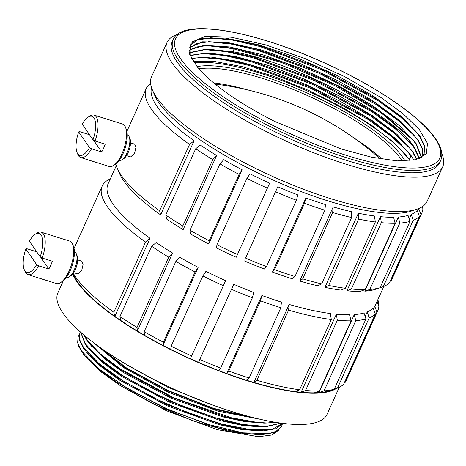 <?xml version="1.0" encoding="UTF-8"?>
<svg xmlns="http://www.w3.org/2000/svg" width="466" height="466" viewBox="0 0 466 466"><rect width="100%" height="100%" fill="white"/><g stroke="black" fill="none" stroke-linecap="round" stroke-linejoin="round"><path stroke-width="0.7" d="M151.666 246.275L156.215 242.559A146.761 39.767 24.3 0 0 172.589 253.021L168.733 257.18A151.211 40.973 -155.7 0 1 151.666 246.275L119.954 316.507L120.979 320.596A146.761 39.767 -155.7 0 1 114.828 316.332L113.809 312.243A151.211 40.973 24.3 0 1 73.296 273.257M116.296 165.657L108.025 183.977A146.761 39.767 24.3 0 0 112.988 204.026A146.761 39.767 24.3 0 0 150.064 238.295L114.828 316.332A146.761 39.767 -155.7 0 1 73.593 274.655L73.11 273.519M345.236 382.33A151.211 40.973 24.3 0 0 346.122 380.734L377.833 310.502A151.211 40.973 -155.7 0 1 376.947 312.098L345.236 382.33L344.386 382.621M337.471 388.114A151.211 40.973 24.3 0 0 343.652 384.252L375.363 314.02A151.211 40.973 -155.7 0 1 369.183 317.888L337.471 388.114L334.262 389.186M332.002 389.937A146.761 39.767 -155.7 0 1 328.786 391.026L334.25 389.203A151.211 40.973 24.3 0 1 324.062 390.863L319.024 392.622A146.761 39.767 -155.7 0 1 314.323 392.832L319.35 391.067A151.211 40.973 24.3 0 1 305.591 390.444L301.135 392.244A146.761 39.767 -155.7 0 1 295.147 391.562L299.591 389.757A151.211 40.973 24.3 0 1 256.882 380.332L253.918 382.481A146.761 39.767 -155.7 0 1 246.188 380.139L249.153 377.99A151.211 40.973 24.3 0 1 228.783 371.076L226.657 373.522A146.761 39.767 -155.7 0 1 218.542 370.487L220.668 368.047A151.211 40.973 24.3 0 1 199.78 359.531L198.51 362.327A146.761 39.767 -155.7 0 1 190.373 358.738L191.648 355.937A151.211 40.973 24.3 0 1 171.156 346.186L170.719 349.389A146.761 39.767 -155.7 0 1 162.914 345.399L163.35 342.19A151.211 40.973 24.3 0 1 144.157 331.635L144.495 335.275A146.761 39.767 -155.7 0 1 137.359 331.052L137.021 327.412A151.211 40.973 24.3 0 1 119.954 316.507M328.786 391.026A146.761 39.767 -155.7 0 1 319.024 392.622L354.259 314.591A146.761 39.767 24.3 0 0 364.022 312.989L365.961 318.971L334.25 389.203M314.323 392.832A146.761 39.767 -155.7 0 1 301.135 392.244L336.37 314.212A146.761 39.767 24.3 0 0 349.552 314.8L351.061 320.835L319.35 391.067M295.147 391.562A146.761 39.767 -155.7 0 1 253.918 382.481L289.153 304.444A146.761 39.767 24.3 0 0 330.382 313.525L331.303 319.525L299.591 389.757M246.188 380.139A146.761 39.767 -155.7 0 1 226.657 373.522L261.892 295.485A146.761 39.767 24.3 0 0 281.423 302.108L280.858 307.758L249.153 377.99M218.542 370.487A146.761 39.767 -155.7 0 1 198.51 362.327L233.746 284.295A146.761 39.767 24.3 0 0 253.778 292.456L252.38 297.815L220.668 368.047M190.373 358.738A146.761 39.767 -155.7 0 1 170.719 349.389M198.149 267.362L195.062 271.963A151.211 40.973 -155.7 0 1 175.863 261.403L179.725 257.238A146.761 39.767 24.3 0 0 198.149 267.362L162.914 345.399A146.761 39.767 -155.7 0 1 144.495 335.275M172.589 253.021L137.359 331.052A146.761 39.767 -155.7 0 1 120.979 320.596M336.359 388.487A147.652 40.006 -155.7 0 1 206.951 366.142A147.652 40.006 -155.7 0 1 76.972 281.814A147.652 40.006 -155.7 0 1 72.667 274.078M339.248 387.322L327.027 414.385A147.652 40.006 -155.7 0 1 204.428 401.96A147.652 40.006 -155.7 0 1 62.881 313.03A147.652 40.006 -155.7 0 1 57.883 292.864L63.364 280.73M279.006 429.967L271.789 435.034L258.414 436.706L217.226 429.646L166.362 410.721L119.302 385.015L100.487 371.46L84.404 355.622L78.003 345.271L78.067 336.79M79.051 335.159L78.067 336.784L77.647 342.9L81.142 350.531L99.194 369.113L129.49 389.663L167.434 409.02L207.265 424.194L242.943 432.844L269.045 433.613L277.188 430.945L281.61 426.343L282.198 424.532M119.302 385.015L154.246 404.5L192.941 420.839L229.499 431.493L258.974 434.784M282.891 423.361L271.952 429.501L250.947 429.763L222.212 424.136L188.957 413.278L154.887 398.424L123.793 381.264L99.153 363.73L83.705 347.811L79.529 339.487L79.826 332.887L79.325 339.941L83.501 348.259L88.284 354.259L101.116 366.701L119.5 380.099L167.48 405.956L219.072 424.631L241.732 429.524L260.744 430.881M281.231 423.145L265.201 426.908L246.229 425.487L222.859 420.443L169.641 401.168L120.135 374.483L101.169 360.661L87.928 347.817L90.043 350.356L102.875 362.798L121.259 376.196L169.24 402.053L220.832 420.734L243.497 425.621L262.515 426.984M90.783 345.195L104.634 358.896L123.018 372.293L170.999 398.15L222.597 416.831L245.256 421.718L265.282 423.035M280.806 423.087L266.074 426.437L243.182 424.509L214.389 417.507L182.532 406.148L150.763 391.574L122.22 375.252L99.712 358.814L85.464 343.908L80.868 332.369M79.826 332.887L80.35 331.914M87.928 347.817L85.261 344.357L80.688 332.217M86.169 351.725L99.374 364.534L118.277 378.322L167.62 404.954L220.913 424.293L244.382 429.378L263.436 430.811L276.221 428.685L282.938 423.367M281.61 426.343L274.73 432.483L261.671 434.714L242.699 433.287L219.329 428.242L166.112 408.973L116.611 382.289L97.65 368.466L84.404 355.622M273.746 421.998L255.362 422.05L231.177 417.717L173.637 397.719L119.704 368.548L99.934 353.577L87.229 340.005L84.503 335.485M83.828 334.914L87.026 340.46L89.688 343.914L102.928 356.752L121.894 370.581L171.395 397.265L224.618 416.54L247.988 421.584L266.96 423.006L274.969 422.208M94.283 343.209L124.498 367.225L168.267 391.137L216.067 409.649L257.459 418.654M253.854 417.781L213.673 408.385L168.226 390.572L126.455 367.907L96.59 344.916M93.829 342.865L123.362 367.458L168.5 392.314L217.983 411.128L259.475 419.126M127.177 364.901L167.987 387.351L212.805 405.088M442.7 166.84A151.211 40.973 24.3 0 1 317.148 154.118A151.211 40.973 24.3 0 1 172.187 63.044A151.211 40.973 -155.7 0 1 167.073 42.389L151.537 76.803A151.211 40.973 24.3 0 0 152.359 89.827L154.63 95.181A146.761 39.767 24.3 0 0 158.79 102.578A146.761 39.767 24.3 0 0 280.282 183.161A146.761 39.767 24.3 0 0 411.332 211.086L416.843 209.246A151.211 40.973 24.3 0 0 427.165 201.254L442.7 166.84A151.211 40.973 24.3 0 0 441.82 153.681M151.572 87.748A146.761 39.767 24.3 0 0 157.03 106.481A146.761 39.767 24.3 0 0 194.101 140.755L160.63 214.884L159.611 210.801A151.211 40.973 24.3 0 1 117.129 167.865A151.211 40.973 24.3 0 1 115.813 163.991M117.129 167.865L119.395 173.212A146.761 39.767 24.3 0 0 123.554 180.616A146.761 39.767 24.3 0 0 160.63 214.884M223.354 285.705A151.211 40.973 -155.7 0 1 202.867 275.954L205.955 271.358A146.761 39.767 24.3 0 0 225.608 280.701L191.648 355.937M365.158 316.496L367.231 311.9A146.761 39.767 24.3 0 0 373.144 308.183L375.363 314.02M373.47 309.04L374.722 306.261A146.761 39.767 24.3 0 0 375.544 304.77L383.815 286.45M418.928 208.465A146.761 39.767 24.3 0 1 418.765 208.716L417.513 211.5M419.406 216.48A151.211 40.973 -155.7 0 1 413.226 220.342L383.273 286.672A151.211 40.973 24.3 0 0 389.454 282.81L419.406 216.48L417.187 210.644A146.761 39.767 24.3 0 1 411.274 214.36L409.2 218.956M364.831 291.18A146.761 39.767 24.3 0 0 374.588 289.578L380.058 287.761A151.211 40.973 24.3 0 1 369.864 289.415L364.831 291.18L398.302 217.045A146.761 39.767 24.3 0 0 408.065 215.449L410.004 221.432L380.058 287.761M346.943 290.801A146.761 39.767 24.3 0 0 360.125 291.39L365.152 289.619A151.211 40.973 24.3 0 1 351.393 288.996L346.943 290.801L380.413 216.667A146.761 39.767 24.3 0 0 393.595 217.255L395.104 223.29L365.152 289.619M324.918 287.371A146.761 39.767 24.3 0 0 340.949 290.114L345.399 288.308A151.211 40.973 24.3 0 1 328.67 285.437L324.918 287.371L358.389 213.236A146.761 39.767 24.3 0 0 374.425 215.985L375.346 221.979L345.399 288.308M299.725 281.033A146.761 39.767 24.3 0 0 317.905 285.821L321.651 283.887A151.211 40.973 24.3 0 1 302.69 278.884L299.725 281.033L333.196 206.904A146.761 39.767 24.3 0 0 351.376 211.692L351.597 217.558L321.651 283.887M272.459 272.074A146.761 39.767 24.3 0 0 291.99 278.697L294.955 276.542A151.211 40.973 24.3 0 1 274.585 269.633L272.459 272.074L305.929 197.945A146.761 39.767 24.3 0 0 325.466 204.562L324.901 210.213L294.955 276.542M244.318 260.884A146.761 39.767 24.3 0 0 264.344 269.045L266.47 266.599A151.211 40.973 24.3 0 1 245.588 258.082L277.788 186.75A146.761 39.767 24.3 0 0 297.821 194.91L296.423 200.269L266.47 266.599M216.521 247.947A146.761 39.767 24.3 0 0 236.18 257.29L237.45 254.494A151.211 40.973 24.3 0 1 216.958 244.743L216.521 247.947M267.397 188.165A151.211 40.973 -155.7 0 1 246.91 178.414L249.997 173.812A146.761 39.767 24.3 0 0 269.651 183.161L237.45 254.494M242.186 169.822L239.105 174.418A151.211 40.973 -155.7 0 1 219.905 163.857L223.767 159.698A146.761 39.767 24.3 0 0 242.186 169.822L208.716 243.951L209.158 240.747A151.211 40.973 24.3 0 1 189.959 230.187L190.297 233.827A146.761 39.767 24.3 0 0 208.716 243.951M216.632 155.475L212.776 159.64A151.211 40.973 -155.7 0 1 195.708 148.736L200.258 145.019A146.761 39.767 24.3 0 0 216.632 155.475L183.161 229.61L182.829 225.969A151.211 40.973 24.3 0 1 165.762 215.065L166.781 219.148A146.761 39.767 24.3 0 0 183.161 229.61M391.044 280.887A151.211 40.973 24.3 0 0 391.929 279.285L421.876 212.956A151.211 40.973 -155.7 0 1 420.99 214.558L391.044 280.887L390.193 281.179M383.273 286.672L380.064 287.738M194.101 140.755L189.563 144.472L159.611 210.801M189.563 144.472A151.211 40.973 -155.7 0 1 146.248 88.511A151.211 40.973 -155.7 0 1 150.594 83.426M126.554 155.597L130.701 156.896L134.616 153.192L135.926 147.39L134.691 144.169L130.544 142.87M422.522 206.543L422.254 207.131M422.12 206.805L422.889 208.651A151.211 40.973 -155.7 0 1 421.876 212.956M410.004 221.432A151.211 40.973 -155.7 0 1 399.811 223.086L369.864 289.415M395.104 223.29A151.211 40.973 -155.7 0 1 381.339 222.666L351.393 288.996M375.346 221.979A151.211 40.973 -155.7 0 1 358.616 219.107L328.67 285.437M351.597 217.558A151.211 40.973 -155.7 0 1 332.637 212.554L302.69 278.884M324.901 210.213A151.211 40.973 -155.7 0 1 304.531 203.304L274.585 269.633M296.423 200.269A151.211 40.973 -155.7 0 1 275.534 191.753L245.588 258.082M246.91 178.414L216.958 244.743M239.105 174.418L209.158 240.747M219.905 163.857L189.959 230.187M195.708 148.736L165.762 215.065M212.776 159.64L182.829 225.969M127.247 134.843L127.439 134.901A13.339 5.242 107.4 0 1 129.193 136.794L129.991 138.728A11.563 4.543 107.4 0 1 128.133 152.673A11.563 4.543 107.4 0 1 123.735 158.679L121.981 159.815A13.339 5.242 107.4 0 1 119.459 160.368L119.273 160.31M129.193 136.794A13.339 5.242 107.4 0 1 127.055 152.883A13.339 5.242 107.4 0 1 121.981 159.815M93.526 140.115L101.681 151.998A22.234 8.732 -72.6 0 0 103.563 148.27A22.234 8.732 -72.6 0 0 105.205 144.192L95.058 141.012L93.008 139.806A20.457 8.033 -72.6 0 0 88.109 117.176L89.862 116.04A22.234 8.732 107.4 0 1 94.062 115.125L122.535 124.043A22.234 8.732 107.4 0 1 125.459 127.195L126.251 129.129A20.457 8.033 107.4 0 1 122.972 153.803A20.457 8.033 107.4 0 1 115.189 164.434L113.436 165.57A22.234 8.732 107.4 0 1 109.236 166.484L80.764 157.566A22.234 8.732 107.4 0 1 77.839 154.415L77.047 152.481A20.457 8.033 -72.6 0 0 89.484 147.611L91.534 148.817A22.234 8.732 107.4 0 1 80.764 157.566M125.459 127.195A22.234 8.732 107.4 0 1 121.894 154.013A22.234 8.732 107.4 0 1 113.436 165.57M94.062 115.125A22.234 8.732 107.4 0 1 95.058 141.012M88.109 117.176A20.457 8.033 -72.6 0 0 82.22 124.102L93.008 139.806M89.519 134.732L79.768 131.674L78.696 131.901A20.457 8.033 -72.6 0 0 77.047 152.481M101.681 151.998L91.534 148.817M89.484 147.611L78.696 131.901M418.765 208.716L420.99 214.558M411.274 214.36L413.226 220.342M398.302 217.045L399.811 223.086M380.413 216.667L381.339 222.666M358.389 213.236L358.616 219.107M333.196 206.904L332.637 212.554M305.929 197.945L304.531 203.304M277.788 186.75L275.534 191.753M150.064 238.295L145.52 242.011L113.809 312.243M145.52 242.011A151.211 40.973 -155.7 0 1 102.205 186.05A151.211 40.973 -155.7 0 1 110.32 178.892M73.704 272.651L77.851 273.95L81.766 270.245L83.076 264.56L81.841 261.216L77.694 259.917M377.839 299.685A151.211 40.973 -155.7 0 1 378.73 303.523L378.211 304.671M376.959 301.636L378.846 306.197A151.211 40.973 -155.7 0 1 377.833 310.502M365.961 318.971A151.211 40.973 -155.7 0 1 355.768 320.631L324.062 390.863M351.061 320.835A151.211 40.973 -155.7 0 1 337.297 320.212L305.591 390.444M331.303 319.525A151.211 40.973 -155.7 0 1 288.594 310.1L256.882 380.332M280.858 307.758A151.211 40.973 -155.7 0 1 260.494 300.85L228.783 371.076M252.38 297.815A151.211 40.973 -155.7 0 1 231.491 289.299L199.78 359.531M202.867 275.954L171.156 346.186M168.733 257.18L137.021 327.412M195.062 271.963L163.35 342.19M175.863 261.403L144.157 331.635M377.472 300.494L378.73 303.523M374.722 306.261L376.947 312.098M367.231 311.9L369.183 317.888M354.259 314.591L355.768 320.631M336.37 314.212L337.297 320.212M289.153 304.444L288.594 310.1M261.892 295.485L260.494 300.85M233.746 284.295L231.491 289.299M69.131 276.868A13.339 5.242 107.4 0 0 74.205 269.936A13.339 5.242 -72.6 0 0 76.342 253.842L77.135 255.776A11.563 4.543 -72.6 0 1 75.282 269.727A11.563 4.543 107.4 0 1 70.884 275.732L69.131 276.868A13.339 5.242 107.4 0 1 66.609 277.416L66.422 277.357M76.342 253.842A13.339 5.242 -72.6 0 0 74.589 251.955L74.397 251.896M60.586 282.617A22.234 8.732 107.4 0 0 69.044 271.066A22.234 8.732 -72.6 0 0 72.609 244.242L73.401 246.182A20.457 8.033 -72.6 0 1 70.121 270.851A20.457 8.033 107.4 0 1 62.339 281.481L60.586 282.617A22.234 8.732 107.4 0 1 56.386 283.538L27.913 274.614A22.234 8.732 107.4 0 1 24.989 271.468L24.197 269.534A20.457 8.033 107.4 0 1 25.846 248.955L26.917 248.728L36.668 251.786M72.609 244.242A22.234 8.732 -72.6 0 0 69.684 241.097L41.212 232.179A22.234 8.732 107.4 0 1 42.208 258.065L52.355 261.245A22.234 8.732 -72.6 0 1 50.712 265.323A22.234 8.732 -72.6 0 1 48.831 269.045L38.684 265.87A22.234 8.732 107.4 0 1 27.913 274.614M35.253 234.229A20.457 8.033 107.4 0 1 40.158 256.859L29.37 241.149A20.457 8.033 107.4 0 1 35.253 234.229L37.012 233.093A22.234 8.732 107.4 0 1 41.212 232.179M40.67 257.162L48.831 269.045M38.684 265.87L36.633 264.665L25.846 248.955M36.633 264.665A20.457 8.033 107.4 0 1 24.197 269.534M40.158 256.859L42.208 258.065M152.359 89.827A151.211 40.973 24.3 0 0 156.652 97.452A151.211 40.973 24.3 0 0 281.819 180.482A151.211 40.973 24.3 0 0 416.843 209.246M167.073 42.389A151.211 40.973 -155.7 0 1 177.529 34.35M173.201 39.627L172.146 41.969A146.761 39.767 -155.7 0 0 177.109 62.013A146.761 39.767 24.3 0 0 317.8 150.407A146.761 39.767 24.3 0 0 439.665 162.756L440.72 160.415C443.195 154.462 441.512 147.285 435.663 138.874C420.821 116.663 375.52 85.831 324.412 62.846C253.021 30.331 181.728 17.679 173.201 39.627A146.761 39.767 24.3 0 0 178.163 59.671A146.761 39.767 24.3 0 0 318.861 148.066A146.761 39.767 24.3 0 0 440.72 160.415M380.635 97.301L403.119 113.78L419.249 129.449L427.491 143.347L426.378 153.704L416.01 159.704L397.248 160.898L371.542 157.199L340.99 148.928L274.806 121.48A128.971 34.944 24.3 0 1 207.591 77.56L197.392 67.069L189.481 54.015L190.99 42.377L205.355 36.336L231.148 37.193L265.585 44.852L304.875 58.5L344.694 76.645L380.635 97.301L403.311 114.001L419.412 129.647M424.037 154.13L424.357 146.219L419.691 136.486L415.765 131.296L400.032 115.923L377.757 99.491L320.206 68.007L258.98 45.4L232.348 39.488L210.947 37.798L197.101 40.099L189.866 45.965M189.231 48.12L196.669 43.524L209.193 41.701L230.443 43.367L256.982 49.239L317.981 71.694L375.683 103.184L398.098 119.68L414 135.187L417.926 140.388L422.225 148.823L422.889 155.97M189.091 50.404L196.442 46.984L207.446 45.604L235.406 48.452L283.811 62.333L336.05 85.161L381.858 112.51L412.224 139.072L416.167 144.291L421.322 157.613M413.243 140.324L381.613 113.255L334.815 85.604L281.837 62.607L232.831 48.615L207.143 45.674M415.008 136.427L398.838 121.02L376.435 104.652L319.152 73.296L258.024 50.386L231.049 44.06L208.908 41.771M416.767 132.519L400.597 117.117L378.194 100.749L320.911 69.393L259.789 46.483L232.814 40.158L210.673 37.868M421.526 157.432L416.371 143.843L399.449 125.616L372.357 105.479L338.205 85.715L300.314 68.193L262.894 54.842L229.662 46.944L204.19 45.33L189.085 50.13M191.59 58.576L202.017 57.312L223.424 58.978L250.05 64.873L311.294 87.468L368.88 118.952L391.178 135.39L406.935 150.774L410.884 155.994L409.323 159.448L394.58 143.155L371.507 125.22L342.073 107.163L308.76 90.474L274.41 76.564L241.941 66.597L214.069 61.396L193.221 61.39M413.814 160.176L411.088 155.545L395.791 138.757L371.74 120.28L341.095 101.757L306.599 84.824L271.358 70.978L238.54 61.448L211.034 57.068L191.41 58.221M190.256 55.623L203.805 53.409L225.218 55.081L251.85 60.982L313.094 83.583L370.674 115.073L392.96 131.511L408.711 146.889L412.643 152.097L416.604 159.553M416.936 159.465L412.847 151.642L397.009 134.371L371.985 115.358L340.151 96.398L304.514 79.243L268.457 65.508L235.388 56.468L208.395 52.955L190.134 55.297M189.429 52.903L205.582 49.507L226.989 51.184L253.615 57.085L314.835 79.669L372.398 111.147L394.69 127.579L410.447 142.957L414.408 148.194L419.254 158.714M419.522 158.609L414.612 147.739C394.83 115.061 295.304 62.613 233.85 51.901L206.648 49.035L189.365 52.606M409.929 160.723A128.971 34.944 24.3 0 0 409.224 159.669A128.971 34.944 24.3 0 0 310.007 92.175A128.971 34.944 24.3 0 0 194.165 62.817M423.041 155.772L422.481 148.537L418.13 139.94L400.667 121.236L372.602 100.598L337.297 80.437L298.38 62.794L260.331 49.67L227.169 42.406L202.605 41.794L189.278 47.864M197.497 67.191L190.081 55.157L189.924 45.819L194.002 41.293L201.359 38.439L224.944 38.014L257.96 44.614L296.626 57.51L336.487 75.242L372.969 95.804L401.878 116.867L419.895 136.037L424.602 145.94L424.136 153.914L420.699 158.114M407.96 152.027L391.603 136.468L368.909 119.943L310.933 88.365L249.351 65.531L222.369 59.386L200.427 57.376M409.725 148.13L393.368 132.571L370.668 116.046L312.692 84.468L251.11 61.629L224.134 55.483L202.186 53.474M411.484 144.227L395.127 128.668L372.433 112.143L314.457 80.566L252.875 57.732L225.894 51.586L203.951 49.571M382.056 159.18A120.077 32.533 24.3 0 0 353.979 137.983M247.394 89.856A120.077 32.533 24.3 0 0 213.708 82.901M215.269 84.177A115.318 31.245 -155.7 0 1 221.991 85.01A304.752 304.752 0 0 1 374.414 153.832A115.318 31.245 -155.7 0 1 380.035 158.842M434.9 138.32A144.984 39.284 24.3 0 0 268.509 41.427A144.984 39.284 24.3 0 0 180.429 58.599A144.984 39.284 24.3 0 0 346.82 155.493A144.984 39.284 24.3 0 0 434.9 138.32M235.406 48.452L232.831 48.615L233.85 51.901M197.048 66.644A121.859 33.016 -155.7 0 1 263.127 76.278A121.859 33.016 -155.7 0 1 405.041 161.032M198.918 68.84A120.077 32.533 -155.7 0 1 262.9 78.538A120.077 32.533 -155.7 0 1 402.175 161.061M89.688 343.914L91.802 346.454M266.325 423.023L263.657 423.099M258.368 434.801L261.082 434.726M260.127 430.899L262.83 430.829M261.892 427.002L264.577 426.926M146.248 88.511L126.898 131.36M102.205 186.05L74.047 248.413M419.231 129.466L419.633 129.944M415.748 131.296L416.831 132.6M210.941 37.804L209.863 37.833M209.193 41.707L208.046 41.742M413.989 135.198L415.078 136.509M207.428 45.61L206.193 45.645M202.017 57.312L201.673 57.324M406.935 150.774L407.307 151.223M203.217 53.427L203.805 53.409M412.591 139.515L412.224 139.072"/></g></svg>
